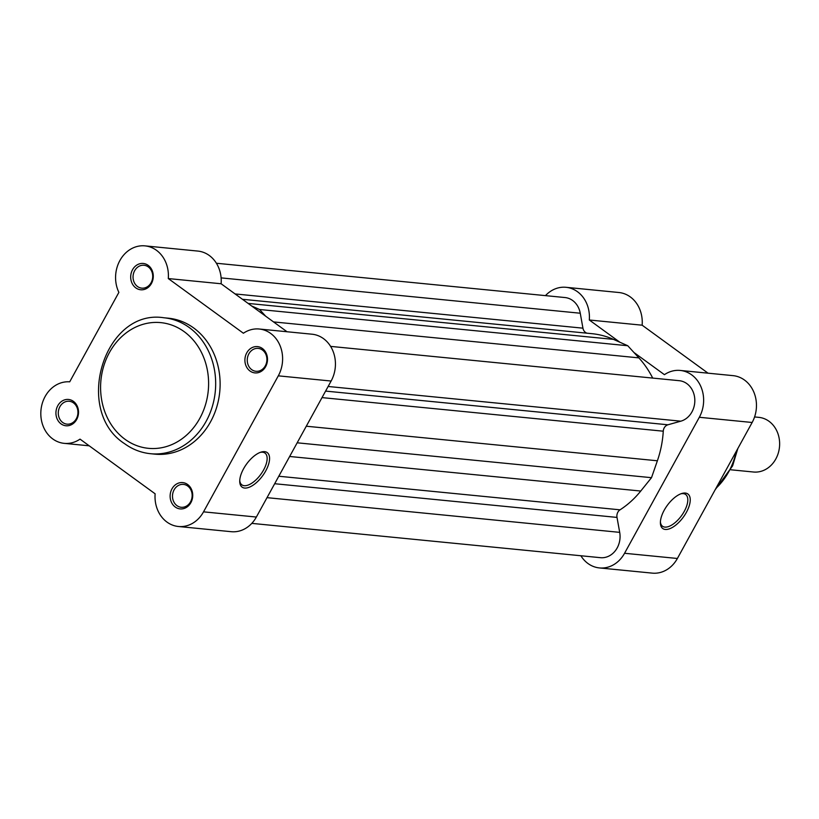 <?xml version="1.0" encoding="UTF-8"?>
<svg xmlns="http://www.w3.org/2000/svg" width="819" height="819" viewBox="0 0 819 819"><rect width="100%" height="100%" fill="white"/><g stroke="black" fill="none" stroke-linecap="round" stroke-linejoin="round"><path stroke-width="1.23" d="M221.11 277.887L580.251 313.227A20.598 17.578 -84.4 0 0 572.655 300.501A20.598 17.578 -84.4 0 0 565.028 297.553L216.4 263.247M328.143 386.476L680.814 421.181A20.598 17.578 -84.4 0 0 694.522 404.381A20.598 17.578 -84.4 0 0 686.865 383.64A20.598 17.578 -84.4 0 0 679.238 380.692L330.6 346.386M251.802 523.372L600.429 557.678A20.598 17.578 -84.4 0 0 619.696 532.36L617.004 517.413A6.869 5.856 -84.4 0 1 620.034 509.827A94.39 80.579 -84.4 0 0 640.745 491.042L651.504 477.682L297.174 442.803M306.286 426.218L657.381 460.78L651.504 477.682M657.381 460.78A94.39 80.579 -84.4 0 0 663.267 431.193A6.869 5.856 -84.4 0 1 667.925 424.785L680.814 421.181M652.692 378.081A94.39 80.579 -84.4 0 0 638.861 357.872L627.753 345.731L259.562 309.49L265.725 316.236M248.126 303.419L613.451 339.373L627.753 345.731M251.617 305.968L259.562 309.49M613.451 339.373A94.39 80.579 -84.4 0 0 591.973 333.681L242.444 299.283M580.251 313.227L582.944 328.173A6.869 5.856 -84.4 0 0 587.008 333.19M187.623 484.49A13.217 11.282 95.6 0 1 190.888 502.631A13.217 11.282 95.6 0 1 175.235 507.012A13.217 11.282 95.6 0 1 171.97 488.861A13.217 11.282 95.6 0 1 187.623 484.49M176.935 505.63A11.497 9.818 -84.4 0 0 181.194 507.278A11.497 9.818 -84.4 0 0 191.564 499.406A11.497 9.818 -84.4 0 0 187.705 486.036A11.497 9.818 -84.4 0 0 183.446 484.398A11.497 9.818 -84.4 0 0 173.075 492.27A11.497 9.818 -84.4 0 0 176.935 505.63M73.413 401.351A13.217 11.282 95.6 0 1 76.679 419.492A13.217 11.282 95.6 0 1 61.036 423.873A13.217 11.282 95.6 0 1 57.77 405.733A13.217 11.282 95.6 0 1 73.413 401.351M62.725 422.502A11.497 9.818 -84.4 0 0 66.984 424.14A11.497 9.818 -84.4 0 0 77.365 416.267A11.497 9.818 -84.4 0 0 73.505 402.907A11.497 9.818 -84.4 0 0 69.236 401.259A11.497 9.818 -84.4 0 0 58.866 409.131A11.497 9.818 -84.4 0 0 62.725 422.502M148.178 265.356A13.217 11.282 95.6 0 1 151.443 283.497A13.217 11.282 95.6 0 1 135.8 287.878A13.217 11.282 95.6 0 1 132.535 269.727A13.217 11.282 95.6 0 1 148.178 265.356M137.49 286.496A11.497 9.818 -84.4 0 0 141.759 288.145A11.497 9.818 -84.4 0 0 152.129 280.272A11.497 9.818 -84.4 0 0 148.27 266.902A11.497 9.818 -84.4 0 0 144.011 265.264A11.497 9.818 -84.4 0 0 133.63 273.126A11.497 9.818 -84.4 0 0 137.49 286.496M262.387 348.495A13.217 11.282 95.6 0 1 265.653 366.636A13.217 11.282 95.6 0 1 250 371.007A13.217 11.282 95.6 0 1 246.744 352.866A13.217 11.282 95.6 0 1 262.387 348.495M251.699 369.635A11.497 9.818 -84.4 0 0 255.958 371.283A11.497 9.818 -84.4 0 0 266.329 363.411A11.497 9.818 -84.4 0 0 262.469 350.041A11.497 9.818 -84.4 0 0 258.21 348.392A11.497 9.818 -84.4 0 0 247.84 356.265A11.497 9.818 -84.4 0 0 251.699 369.635M244.635 488.052A21.355 9.941 -53.9 0 1 239.732 481.47A21.355 9.941 -53.9 0 1 261.107 452.088A21.355 9.941 -53.9 0 1 264.65 451.658A21.355 9.941 -53.9 0 1 265.714 470.945A21.355 9.941 -53.9 0 1 244.635 488.052M239.742 480.507A19.646 9.142 126.1 0 0 241.861 484.838A19.646 9.142 126.1 0 0 244.216 485.698A19.646 9.142 126.1 0 0 262.285 472.184A19.646 9.142 126.1 0 0 264.977 453.081A19.646 9.142 126.1 0 0 262.623 452.221A19.646 9.142 126.1 0 0 260.207 452.405M259.224 329.013L312.049 334.213A30.887 26.372 95.6 0 1 323.495 338.626A30.887 26.372 95.6 0 1 331.122 381.04L256.357 517.045A30.887 26.372 95.6 0 1 231.234 531.695L178.409 526.494A30.887 26.372 -84.4 0 0 203.532 511.844L278.296 375.839A30.887 26.372 -84.4 0 0 270.669 333.425A30.887 26.372 -84.4 0 0 259.224 329.013A30.887 26.372 -84.4 0 0 243.397 333.241L168.294 278.562A30.887 26.372 -84.4 0 0 156.46 250.297A30.887 26.372 -84.4 0 0 145.014 245.874A30.887 26.372 -84.4 0 0 120.035 260.258A30.887 26.372 -84.4 0 0 118.878 292.383L69.707 381.828A30.887 26.372 -84.4 0 0 40.95 410.35A30.887 26.372 -84.4 0 0 64.199 443.355A30.887 26.372 -84.4 0 0 80.027 439.127L155.129 493.806A30.887 26.372 -84.4 0 0 178.409 526.494M145.014 245.874L197.84 251.075A30.887 26.372 95.6 0 1 209.285 255.487A30.887 26.372 95.6 0 1 221.12 283.763L168.294 278.562M193.704 327.979A68.305 58.313 -84.4 0 0 168.397 318.202L163.954 317.772A68.305 58.313 95.6 0 1 189.261 327.539A68.305 58.313 95.6 0 1 212.193 406.961A68.305 58.313 95.6 0 1 150.573 453.716L155.016 454.156A68.305 58.313 -84.4 0 0 216.636 407.401A68.305 58.313 -84.4 0 0 193.704 327.979M221.12 283.763L287.039 331.746M685.319 493.058A21.355 9.941 -53.9 0 1 686.383 512.346A21.355 9.941 -53.9 0 1 665.304 529.453A21.355 9.941 -53.9 0 1 660.39 522.87A21.355 9.941 -53.9 0 1 681.777 493.499A21.355 9.941 -53.9 0 1 685.319 493.058M660.411 521.908A19.646 9.142 126.1 0 0 662.52 526.248A19.646 9.142 126.1 0 0 664.885 527.098A19.646 9.142 126.1 0 0 682.944 513.585A19.646 9.142 126.1 0 0 685.646 494.481A19.646 9.142 126.1 0 0 683.281 493.632A19.646 9.142 126.1 0 0 680.865 493.806M580.876 555.753A30.887 26.372 -84.4 0 0 587.981 563.513A30.887 26.372 -84.4 0 0 599.426 567.925A30.887 26.372 -84.4 0 0 624.559 553.275L699.324 417.281A30.887 26.372 -84.4 0 0 680.241 370.444A30.887 26.372 -84.4 0 0 664.424 374.672L633.916 352.467M680.241 370.444L733.066 375.645A30.887 26.372 95.6 0 1 752.149 422.481L677.385 558.476A30.887 26.372 95.6 0 1 652.252 573.126L599.426 567.925M619.819 342.199L589.311 320.004A30.887 26.372 -84.4 0 0 566.042 287.305A30.887 26.372 -84.4 0 0 545.464 295.628M566.042 287.305L618.867 292.506A30.887 26.372 95.6 0 1 642.147 325.194L708.056 373.188M589.311 320.004L642.147 325.194M730.743 469.778L753.47 472.01A27.457 23.444 -84.4 0 0 775.808 458.988A27.457 23.444 -84.4 0 0 758.844 417.362L754.575 416.943M267.014 497.655L619.696 532.36M274.682 483.722L617.004 517.413M278.788 476.238L620.034 509.827M289.65 456.48L640.745 491.042M322.021 397.604L663.267 431.193M325.604 391.093L667.925 424.785M273.536 321.918L638.861 357.872M235.104 293.939L582.944 328.173M184.183 331.664A63.155 53.921 -84.4 0 0 109.408 352.579A63.155 53.921 -84.4 0 0 125.01 439.291A63.155 53.921 -84.4 0 0 199.785 418.376A63.155 53.921 -84.4 0 0 184.183 331.664M331.122 381.04L278.296 375.839M256.357 517.045L203.532 511.844M624.559 553.275L677.385 558.476M699.324 417.281L752.149 422.481M715.949 488.329A66.073 56.409 -84.4 0 0 736.271 451.361M163.954 317.772C104.289 308.302 72.911 410.626 124.652 443.724C132.524 449.416 141.175 452.753 150.573 453.716M89.21 445.812L64.199 443.355M737.827 448.525L732.606 465.868L715.182 489.721"/></g></svg>
